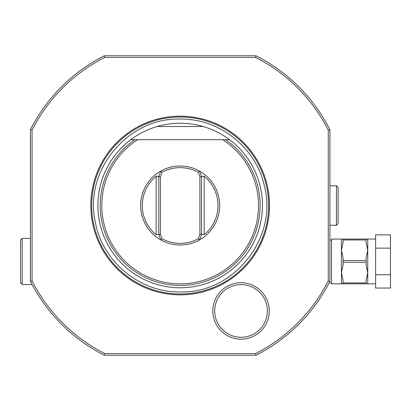 <?xml version="1.0" encoding="UTF-8"?>
<svg xmlns="http://www.w3.org/2000/svg" width="411" height="411" viewBox="0 0 411 411"><rect width="100%" height="100%" fill="white"/><g stroke="black" fill="none" stroke-linecap="round" stroke-linejoin="round"><path stroke-width="0.62" d="M375.639 239.068L366.098 239.068L366.098 239.962L343.062 239.962L343.062 239.068L366.098 239.068M375.639 283.826L343.062 283.826L343.062 282.932L366.098 282.932L366.098 283.826M375.639 274.748L390.45 274.748L390.45 288.044L375.639 288.044L375.639 234.845L390.45 234.845L390.45 248.146L375.639 248.146M390.45 274.748L390.45 248.146M343.062 282.932L343.062 280.204L341.418 272.637L343.062 265.069L343.062 260.553L366.098 260.553L366.098 265.069L367.742 272.637L366.098 280.204L366.098 282.932M343.062 260.553L343.062 257.825L341.418 250.258L341.418 283.826L343.062 283.826M343.062 239.068L331.543 239.068L331.543 283.826L341.418 283.826M366.098 239.962L366.098 242.69L367.742 250.258L366.098 257.825L366.098 260.553M341.418 239.068L341.418 250.258L343.062 242.69L343.062 239.962M343.062 262.341L366.098 262.341M331.543 240.055L329.899 240.055L329.899 277.903M331.543 282.835L329.119 282.835M30.424 135.322L30.424 281.314L32.068 280.924A166.193 166.193 0 0 0 104.733 353.594L255.585 353.594A166.193 166.193 0 0 0 328.25 280.924L329.899 281.314L329.899 281.006M104.738 353.594L104.343 355.238C111.895 355.238 111.895 355.238 104.343 355.238L255.976 355.238C248.429 355.238 248.429 355.238 255.976 355.238A167.837 167.837 0 0 0 329.899 281.314L329.899 129.686C329.899 137.233 329.899 137.233 329.899 129.686L328.25 130.076L328.25 280.924M329.899 240.055L329.899 225.243L336.481 225.243L336.481 185.757L338.125 187.401L338.125 223.599L336.481 225.243M329.899 199.741L329.899 135.322M329.899 211.259L329.899 225.243M109.978 355.238L250.34 355.238M250.34 55.762L109.978 55.762M255.585 57.406L255.976 55.762C248.429 55.762 248.429 55.762 255.976 55.762L104.343 55.762C111.895 55.762 111.895 55.762 104.343 55.762L104.738 57.406L255.585 57.406A166.193 166.193 0 0 1 328.255 130.071M32.068 280.924L32.068 130.076L30.424 129.686C30.424 137.233 30.424 137.233 30.424 129.686L30.424 278.72M104.343 355.238A167.837 167.837 0 0 1 30.424 281.314L30.465 281.396M30.424 238.411L22.194 238.411L22.194 284.484L32.068 284.484M22.194 284.484L20.55 282.835L20.55 240.055L22.194 238.411M32.068 130.071A166.198 166.198 0 0 1 104.733 57.406M269.508 205.5A89.346 89.346 0 0 1 180.162 294.846A89.346 89.346 0 0 1 90.81 205.5A89.346 89.346 0 0 1 180.162 116.154A89.346 89.346 0 0 1 269.508 205.5M269.267 310.952A28.225 28.225 0 0 1 241.041 339.178A28.225 28.225 0 0 1 212.816 310.952A28.225 28.225 0 0 1 241.041 282.727A28.225 28.225 0 0 1 269.267 310.952M30.424 129.686A167.837 167.837 0 0 1 104.343 55.762M255.976 55.762A167.837 167.837 0 0 1 329.899 129.686M255.976 355.238L255.585 353.594M97.885 205.5A82.272 82.272 0 0 0 180.162 287.772A82.272 82.272 0 0 0 203.198 126.516C187.837 122.154 172.481 122.154 157.125 126.516A82.272 82.272 0 0 0 97.885 205.5M130.796 139.683L229.523 139.683M132.121 139.683L133.441 139.683L132.121 139.683M134.762 139.683L137.623 139.683L134.762 139.683A79.955 79.955 0 0 0 120.305 258.514A79.955 79.955 0 0 0 240.014 258.514A79.955 79.955 0 0 0 225.557 139.683L222.695 139.683L225.557 139.683M226.877 139.683L228.203 139.683L226.877 139.683M203.198 126.516L157.125 126.516M160.413 234.172L156.134 234.743A37.848 37.848 0 0 1 156.134 176.257L158.769 176.535L158.769 234.465L160.742 239.89A39.492 39.492 0 0 0 199.576 239.89L201.549 234.465L201.549 176.535L199.576 171.11A39.492 39.492 0 0 0 140.67 205.5A39.492 39.492 0 0 0 160.742 239.89A39.492 39.492 0 0 1 160.742 171.11L162.078 172.255L160.413 176.828L160.413 234.172L162.078 238.75A37.848 37.848 0 0 0 198.241 238.75L199.905 234.172L199.905 176.828L198.241 172.255A37.848 37.848 0 0 0 162.078 172.255M198.241 172.255L199.576 171.11A39.492 39.492 0 0 1 199.576 239.89L198.241 238.75M201.549 176.535L199.905 176.828M160.742 171.11L158.769 176.535L160.413 176.828M160.305 238.683L158.687 234.234M160.742 239.89L162.078 238.75M201.549 234.465L199.905 234.172M201.637 176.766L204.185 176.257A37.848 37.848 0 0 1 204.185 234.743L201.637 234.234M199.576 171.11L200.013 172.317M267.371 310.952A26.325 26.325 0 0 0 241.041 284.623A26.325 26.325 0 0 0 214.717 310.952A26.325 26.325 0 0 0 241.041 337.277A26.325 26.325 0 0 0 267.371 310.952M367.742 239.068L367.742 283.826M91.674 205.5A88.488 88.488 0 0 1 180.162 117.012A88.488 88.488 0 0 1 268.65 205.5A88.488 88.488 0 0 1 180.162 293.988A88.488 88.488 0 0 1 91.674 205.5M222.695 139.683A78.367 78.367 0 0 1 239.341 256.87A78.367 78.367 0 0 1 120.978 256.87A78.367 78.367 0 0 1 137.623 139.683M156.134 176.257L156.134 234.743M204.185 234.743L204.185 176.257M180.157 291.938C233.479 293.778 277.939 238.288 264.514 186.651C256.613 148.073 219.536 118.363 180.162 119.062C127.883 117.325 83.757 170.663 95.254 221.693C102.062 261.447 139.822 292.694 180.157 291.938M329.899 185.757L336.481 185.757"/></g></svg>
